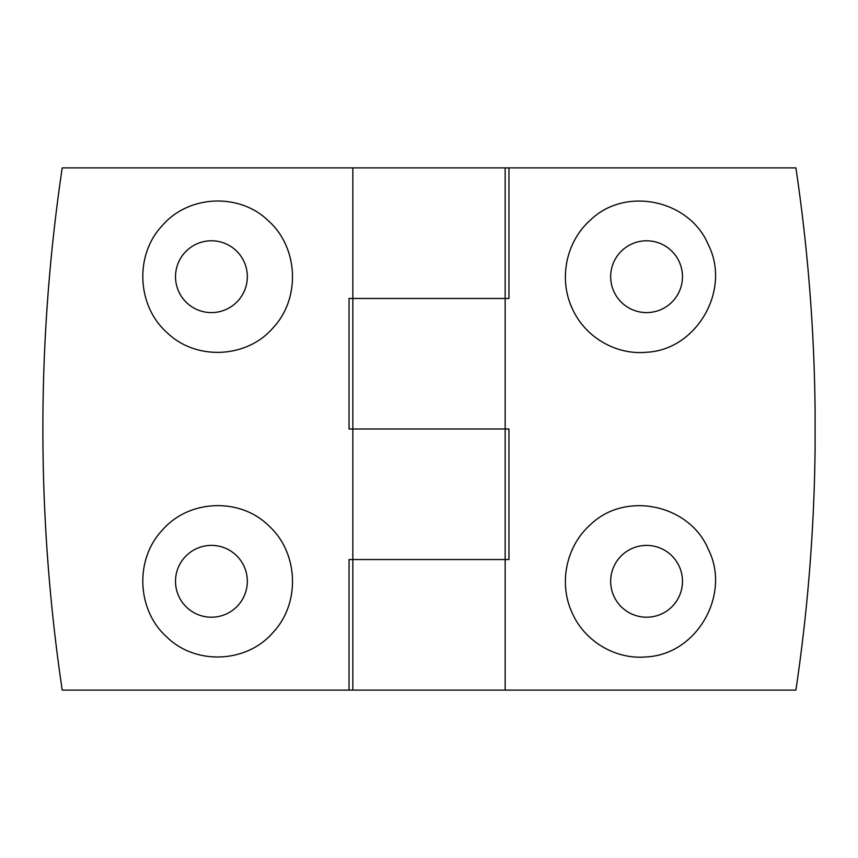 <?xml version="1.0" encoding="UTF-8"?>
<svg xmlns="http://www.w3.org/2000/svg" width="858" height="858" viewBox="0 0 858 858"><rect width="100%" height="100%" fill="white"/><g stroke="black" fill="none" stroke-linecap="round" stroke-linejoin="round"><path stroke-width="1.29" d="M646.578 656.874C696.932 654.45 731.209 594.412 708.343 549.399C689.768 504.429 625.278 490.508 590.186 524.914C565.883 546.428 558.451 584.051 572.329 613.245C584.802 641.527 615.894 659.92 646.578 656.874M646.578 617.213A35.897 35.897 0 0 0 677.67 563.352A35.897 35.897 0 0 0 615.486 563.352A35.897 35.897 0 0 0 646.578 617.213M508.955 167.9L505.158 167.9L505.158 298.455L349.045 298.455L349.045 429L352.842 429L352.842 559.545L349.045 559.545L349.045 690.1L795.902 690.1C807.807 610.059 814.199 529.579 815.1 448.648L815.1 409.352C814.199 328.421 807.807 247.941 795.902 167.9L508.955 167.9L508.955 298.455L352.842 298.455L352.842 429L505.158 429L352.842 429M505.158 298.455L505.158 429L508.955 429L508.955 559.545L352.842 559.545L352.842 690.1M590.186 220.302C565.883 241.817 558.451 279.44 572.329 308.633C584.802 336.915 615.894 355.298 646.578 352.252C696.932 349.839 731.209 289.789 708.343 244.787C689.768 199.817 625.278 185.896 590.186 220.302M646.578 312.591A35.897 35.897 0 0 0 677.67 258.741A35.897 35.897 0 0 0 615.486 258.741A35.897 35.897 0 0 0 646.578 312.591M505.158 167.9L62.205 167.9C36.433 341.967 36.433 516.033 62.205 690.1L349.045 690.1M505.158 429L505.158 559.545L352.842 559.545M162.216 530.276C134.47 559.588 136.862 610.574 166.967 637.151C195.742 665.379 246.879 663.17 273.101 632.4C300.729 603.077 298.541 552.177 268.382 525.418C239.554 497.168 188.449 499.517 162.216 530.276M162.216 225.665C134.47 254.976 136.862 305.952 166.967 332.539C195.742 360.768 246.879 358.558 273.101 327.777C300.729 298.455 298.541 247.565 268.382 220.806C239.554 192.557 188.449 194.905 162.216 225.665M186.497 555.458A35.897 35.897 0 0 1 246.042 590.808A35.897 35.897 0 0 1 193.093 612.183A35.897 35.897 0 0 1 186.497 555.458M186.497 250.847A35.897 35.897 0 0 1 246.042 286.197A35.897 35.897 0 0 1 193.093 307.561A35.897 35.897 0 0 1 186.497 250.847M505.158 559.545L505.158 690.1M352.842 167.9L352.842 298.455"/></g></svg>
